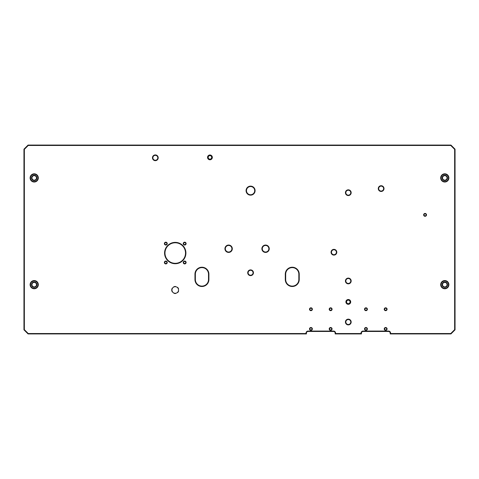 <?xml version="1.0" encoding="UTF-8"?>
<svg xmlns="http://www.w3.org/2000/svg" width="479" height="479" viewBox="0 0 479 479"><rect width="100%" height="100%" fill="white"/><g stroke="black" fill="none" stroke-linecap="round" stroke-linejoin="round"><path stroke-width="0.36" stroke-dasharray="2.4 1.8" d="M171.548 289.999A3.694 3.694 0 0 0 175.248 293.693A3.694 3.694 0 0 0 178.942 289.999A3.694 3.694 0 0 0 175.248 286.304A3.694 3.694 0 0 0 171.548 289.999M178.529 289.999A3.287 3.287 0 0 1 175.248 293.286A3.287 3.287 0 0 1 171.961 289.999A3.287 3.287 0 0 1 175.248 286.717A3.287 3.287 0 0 1 178.529 289.999M164.572 253.05A10.676 10.676 0 0 0 175.248 263.725A10.676 10.676 0 0 0 185.918 253.05A10.676 10.676 0 0 0 175.248 242.374A10.676 10.676 0 0 0 164.572 253.05M185.511 253.05A10.263 10.263 0 0 1 175.248 263.312A10.263 10.263 0 0 1 164.98 253.05A10.263 10.263 0 0 1 175.248 242.787A10.263 10.263 0 0 1 185.511 253.05M261.875 248.739A3.694 3.694 0 0 0 265.57 252.433A3.694 3.694 0 0 0 269.264 248.739A3.694 3.694 0 0 0 265.57 245.044A3.694 3.694 0 0 0 261.875 248.739M268.857 248.739A3.287 3.287 0 0 1 265.57 252.02A3.287 3.287 0 0 1 262.288 248.739A3.287 3.287 0 0 1 265.57 245.452A3.287 3.287 0 0 1 268.857 248.739M224.926 248.739A3.694 3.694 0 0 0 228.621 252.433A3.694 3.694 0 0 0 232.315 248.739A3.694 3.694 0 0 0 228.621 245.044A3.694 3.694 0 0 0 224.926 248.739M231.902 248.739A3.287 3.287 0 0 1 228.621 252.02A3.287 3.287 0 0 1 225.334 248.739A3.287 3.287 0 0 1 228.621 245.452A3.287 3.287 0 0 1 231.902 248.739M183.655 243.613A1.024 1.024 0 0 0 184.678 244.637A1.024 1.024 0 0 0 185.708 243.613A1.024 1.024 0 0 0 184.678 242.59A1.024 1.024 0 0 0 183.655 243.613M183.241 243.613A1.437 1.437 0 0 0 184.678 245.05A1.437 1.437 0 0 0 186.115 243.613A1.437 1.437 0 0 0 184.678 242.176A1.437 1.437 0 0 0 183.241 243.613M183.655 262.486A1.024 1.024 0 0 0 184.678 263.51A1.024 1.024 0 0 0 185.708 262.486A1.024 1.024 0 0 0 184.678 261.456A1.024 1.024 0 0 0 183.655 262.486M183.241 262.486A1.437 1.437 0 0 0 184.678 263.923A1.437 1.437 0 0 0 186.115 262.486A1.437 1.437 0 0 0 184.678 261.049A1.437 1.437 0 0 0 183.241 262.486M164.782 262.486A1.024 1.024 0 0 0 165.812 263.51A1.024 1.024 0 0 0 166.836 262.486A1.024 1.024 0 0 0 165.812 261.456A1.024 1.024 0 0 0 164.782 262.486M164.375 262.486A1.437 1.437 0 0 0 165.812 263.923A1.437 1.437 0 0 0 167.249 262.486A1.437 1.437 0 0 0 165.812 261.049A1.437 1.437 0 0 0 164.375 262.486M164.782 243.613A1.024 1.024 0 0 0 165.812 244.637A1.024 1.024 0 0 0 166.836 243.613A1.024 1.024 0 0 0 165.812 242.59A1.024 1.024 0 0 0 164.782 243.613M164.375 243.613A1.437 1.437 0 0 0 165.812 245.05A1.437 1.437 0 0 0 167.249 243.613A1.437 1.437 0 0 0 165.812 242.176A1.437 1.437 0 0 0 164.375 243.613M364.932 309.236A1.024 1.024 0 0 0 365.956 310.26A1.024 1.024 0 0 0 366.98 309.236A1.024 1.024 0 0 0 365.956 308.207A1.024 1.024 0 0 0 364.932 309.236M364.519 309.236A1.437 1.437 0 0 0 365.956 310.673A1.437 1.437 0 0 0 367.393 309.236A1.437 1.437 0 0 0 365.956 307.799A1.437 1.437 0 0 0 364.519 309.236M384.637 309.236A1.024 1.024 0 0 0 385.661 310.26A1.024 1.024 0 0 0 386.691 309.236A1.024 1.024 0 0 0 385.661 308.207A1.024 1.024 0 0 0 384.637 309.236M384.224 309.236A1.437 1.437 0 0 0 385.661 310.673A1.437 1.437 0 0 0 387.098 309.236A1.437 1.437 0 0 0 385.661 307.799A1.437 1.437 0 0 0 384.224 309.236M384.637 328.941A1.024 1.024 0 0 0 385.661 329.971A1.024 1.024 0 0 0 386.691 328.941A1.024 1.024 0 0 0 385.661 327.917A1.024 1.024 0 0 0 384.637 328.941M384.224 328.941A1.437 1.437 0 0 0 385.661 330.378A1.437 1.437 0 0 0 387.098 328.941A1.437 1.437 0 0 0 385.661 327.504A1.437 1.437 0 0 0 384.224 328.941M364.932 328.941A1.024 1.024 0 0 0 365.956 329.971A1.024 1.024 0 0 0 366.98 328.941A1.024 1.024 0 0 0 365.956 327.917A1.024 1.024 0 0 0 364.932 328.941M364.519 328.941A1.437 1.437 0 0 0 365.956 330.378A1.437 1.437 0 0 0 367.393 328.941A1.437 1.437 0 0 0 365.956 327.504A1.437 1.437 0 0 0 364.519 328.941M309.913 309.236A1.024 1.024 0 0 0 310.937 310.26A1.024 1.024 0 0 0 311.967 309.236A1.024 1.024 0 0 0 310.937 308.207A1.024 1.024 0 0 0 309.913 309.236M309.5 309.236A1.437 1.437 0 0 0 310.937 310.673A1.437 1.437 0 0 0 312.374 309.236A1.437 1.437 0 0 0 310.937 307.799A1.437 1.437 0 0 0 309.5 309.236M329.618 309.236A1.024 1.024 0 0 0 330.648 310.26A1.024 1.024 0 0 0 331.672 309.236A1.024 1.024 0 0 0 330.648 308.207A1.024 1.024 0 0 0 329.618 309.236M329.211 309.236A1.437 1.437 0 0 0 330.648 310.673A1.437 1.437 0 0 0 332.085 309.236A1.437 1.437 0 0 0 330.648 307.799A1.437 1.437 0 0 0 329.211 309.236M329.618 328.941A1.024 1.024 0 0 0 330.648 329.971A1.024 1.024 0 0 0 331.672 328.941A1.024 1.024 0 0 0 330.648 327.917A1.024 1.024 0 0 0 329.618 328.941M329.211 328.941A1.437 1.437 0 0 0 330.648 330.378A1.437 1.437 0 0 0 332.085 328.941A1.437 1.437 0 0 0 330.648 327.504A1.437 1.437 0 0 0 329.211 328.941M309.913 328.941A1.024 1.024 0 0 0 310.937 329.971A1.024 1.024 0 0 0 311.967 328.941A1.024 1.024 0 0 0 310.937 327.917A1.024 1.024 0 0 0 309.913 328.941M309.5 328.941A1.437 1.437 0 0 0 310.937 330.378A1.437 1.437 0 0 0 312.374 328.941A1.437 1.437 0 0 0 310.937 327.504A1.437 1.437 0 0 0 309.5 328.941M424.053 214.867A1.024 1.024 0 0 0 425.077 215.891A1.024 1.024 0 0 0 426.106 214.867A1.024 1.024 0 0 0 425.077 213.838A1.024 1.024 0 0 0 424.053 214.867M423.64 214.867A1.437 1.437 0 0 0 425.077 216.304A1.437 1.437 0 0 0 426.514 214.867A1.437 1.437 0 0 0 425.077 213.43A1.437 1.437 0 0 0 423.64 214.867M208.191 157.387A1.742 1.742 0 0 0 209.94 159.13A1.742 1.742 0 0 0 211.682 157.387A1.742 1.742 0 0 0 209.94 155.639A1.742 1.742 0 0 0 208.191 157.387M207.539 157.387A2.401 2.401 0 0 0 209.94 159.788A2.401 2.401 0 0 0 212.341 157.387A2.401 2.401 0 0 0 209.94 154.986A2.401 2.401 0 0 0 207.539 157.387M346.556 301.908A1.742 1.742 0 0 0 348.299 303.65A1.742 1.742 0 0 0 350.047 301.908A1.742 1.742 0 0 0 348.299 300.159A1.742 1.742 0 0 0 346.556 301.908M345.898 301.908A2.401 2.401 0 0 0 348.299 304.309A2.401 2.401 0 0 0 350.706 301.908A2.401 2.401 0 0 0 348.299 299.507A2.401 2.401 0 0 0 345.898 301.908M246.481 190.642A4.107 4.107 0 0 0 250.583 194.749A4.107 4.107 0 0 0 254.69 190.642A4.107 4.107 0 0 0 250.583 186.535A4.107 4.107 0 0 0 246.481 190.642M152.867 157.795A2.461 2.461 0 0 0 155.334 160.261A2.461 2.461 0 0 0 157.795 157.795A2.461 2.461 0 0 0 155.334 155.334A2.461 2.461 0 0 0 152.867 157.795M248.122 272.755A2.461 2.461 0 0 0 250.583 275.221A2.461 2.461 0 0 0 253.05 272.755A2.461 2.461 0 0 0 250.583 270.294A2.461 2.461 0 0 0 248.122 272.755M345.838 322.026A2.461 2.461 0 0 0 348.299 324.487A2.461 2.461 0 0 0 350.766 322.026A2.461 2.461 0 0 0 348.299 319.559A2.461 2.461 0 0 0 345.838 322.026M345.838 280.969A2.461 2.461 0 0 0 348.299 283.43A2.461 2.461 0 0 0 350.766 280.969A2.461 2.461 0 0 0 348.299 278.503A2.461 2.461 0 0 0 345.838 280.969M331.468 252.229A2.461 2.461 0 0 0 333.929 254.69A2.461 2.461 0 0 0 336.396 252.229A2.461 2.461 0 0 0 333.929 249.763A2.461 2.461 0 0 0 331.468 252.229M345.838 192.696A2.461 2.461 0 0 0 348.299 195.157A2.461 2.461 0 0 0 350.766 192.696A2.461 2.461 0 0 0 348.299 190.229A2.461 2.461 0 0 0 345.838 192.696M378.685 188.588A2.461 2.461 0 0 0 381.146 191.055A2.461 2.461 0 0 0 383.613 188.588A2.461 2.461 0 0 0 381.146 186.127A2.461 2.461 0 0 0 378.685 188.588M441.093 177.913A3.694 3.694 0 0 0 444.787 181.607A3.694 3.694 0 0 0 448.482 177.913A3.694 3.694 0 0 0 444.787 174.218A3.694 3.694 0 0 0 441.093 177.913M442.53 177.913A2.257 2.257 0 0 0 444.787 180.17A2.257 2.257 0 0 0 447.045 177.913A2.257 2.257 0 0 0 444.787 175.655A2.257 2.257 0 0 0 442.53 177.913M442.117 177.913A2.67 2.67 0 0 0 444.787 180.583A2.67 2.67 0 0 0 447.452 177.913A2.67 2.67 0 0 0 444.787 175.248A2.67 2.67 0 0 0 442.117 177.913M441.093 284.664A3.694 3.694 0 0 0 444.787 288.358A3.694 3.694 0 0 0 448.482 284.664A3.694 3.694 0 0 0 444.787 280.969A3.694 3.694 0 0 0 441.093 284.664M442.53 284.664A2.257 2.257 0 0 0 444.787 286.921A2.257 2.257 0 0 0 447.045 284.664A2.257 2.257 0 0 0 444.787 282.406A2.257 2.257 0 0 0 442.53 284.664M442.117 284.664A2.67 2.67 0 0 0 444.787 287.334A2.67 2.67 0 0 0 447.452 284.664A2.67 2.67 0 0 0 444.787 281.993A2.67 2.67 0 0 0 442.117 284.664M30.518 177.913A3.694 3.694 0 0 0 34.213 181.607A3.694 3.694 0 0 0 37.907 177.913A3.694 3.694 0 0 0 34.213 174.218A3.694 3.694 0 0 0 30.518 177.913M31.955 177.913A2.257 2.257 0 0 0 34.213 180.17A2.257 2.257 0 0 0 36.47 177.913A2.257 2.257 0 0 0 34.213 175.655A2.257 2.257 0 0 0 31.955 177.913M31.548 177.913A2.67 2.67 0 0 0 34.213 180.583A2.67 2.67 0 0 0 36.883 177.913A2.67 2.67 0 0 0 34.213 175.248A2.67 2.67 0 0 0 31.548 177.913M30.518 284.664A3.694 3.694 0 0 0 34.213 288.358A3.694 3.694 0 0 0 37.907 284.664A3.694 3.694 0 0 0 34.213 280.969A3.694 3.694 0 0 0 30.518 284.664M31.955 284.664A2.257 2.257 0 0 0 34.213 286.921A2.257 2.257 0 0 0 36.47 284.664A2.257 2.257 0 0 0 34.213 282.406A2.257 2.257 0 0 0 31.955 284.664M31.548 284.664A2.67 2.67 0 0 0 34.213 287.334A2.67 2.67 0 0 0 36.883 284.664A2.67 2.67 0 0 0 34.213 281.993A2.67 2.67 0 0 0 31.548 284.664M335.162 333.929L361.441 333.929L361.441 333.109A1.641 1.641 0 0 1 363.082 331.468L388.535 331.468A1.641 1.641 0 0 1 390.181 333.109L390.181 333.929L450.943 333.929L455.05 329.827L455.05 149.173L450.943 145.071L28.057 145.071L23.95 149.173L23.95 329.827L28.057 333.929L306.422 333.929L306.422 333.109A1.641 1.641 0 0 1 308.063 331.468L333.522 331.468A1.641 1.641 0 0 1 335.162 333.109L335.162 333.929L335.575 333.109A2.054 2.054 0 0 0 333.522 331.055L308.063 331.055A2.054 2.054 0 0 0 306.015 333.109L306.015 333.522L28.225 333.522L24.363 329.654L24.363 149.346L28.225 145.478L450.775 145.478L454.637 149.346L454.637 329.654L450.775 333.522L390.589 333.522L390.589 333.109A2.054 2.054 0 0 0 388.535 331.055L363.082 331.055A2.054 2.054 0 0 0 361.028 333.109L361.028 333.522L335.575 333.522M194.953 274.192L194.953 279.532A6.981 6.981 0 0 0 201.934 286.508A6.981 6.981 0 0 0 208.91 279.532L208.91 274.192A6.981 6.981 0 0 0 201.934 267.216A6.981 6.981 0 0 0 194.953 274.192L195.366 274.192A6.568 6.568 0 0 1 201.934 267.623A6.568 6.568 0 0 1 208.503 274.192L208.503 279.532A6.568 6.568 0 0 1 201.934 286.101A6.568 6.568 0 0 1 195.366 279.532L195.366 274.192M285.28 274.192L285.28 279.532A6.981 6.981 0 0 0 292.256 286.508A6.981 6.981 0 0 0 299.237 279.532L299.237 274.192A6.981 6.981 0 0 0 292.256 267.216A6.981 6.981 0 0 0 285.28 274.192L285.688 274.192A6.568 6.568 0 0 1 292.256 267.623A6.568 6.568 0 0 1 298.83 274.192L298.83 279.532A6.568 6.568 0 0 1 292.256 286.101A6.568 6.568 0 0 1 285.688 279.532L285.688 274.192M306.422 333.929L306.015 333.522M28.225 333.522L28.057 333.929M24.363 329.654L23.95 329.827M24.363 149.346L23.95 149.173M28.225 145.478L28.057 145.071M450.775 145.478L450.943 145.071M454.637 149.346L455.05 149.173M454.637 329.654L455.05 329.827M361.441 333.929L361.028 333.522M450.775 333.522L450.943 333.929M390.589 333.522L390.181 333.929M306.422 333.109L306.015 333.109M308.063 331.468L308.063 331.055M333.522 331.468L333.522 331.055M335.162 333.109L335.575 333.109M361.441 333.109L361.028 333.109M363.082 331.468L363.082 331.055M390.589 333.109L390.181 333.109M388.535 331.468L388.535 331.055M208.503 274.192L208.91 274.192M194.953 279.532L195.366 279.532M208.503 279.532L208.91 279.532M298.83 274.192L299.237 274.192M285.28 279.532L285.688 279.532M298.83 279.532L299.237 279.532"/><path stroke-width="0.72" d="M351.173 322.026A2.874 2.874 0 0 1 348.299 324.9A2.874 2.874 0 0 1 345.425 322.026A2.874 2.874 0 0 1 348.299 319.152A2.874 2.874 0 0 1 351.173 322.026M345.838 322.026A2.461 2.461 0 0 0 348.299 324.487A2.461 2.461 0 0 0 350.766 322.026A2.461 2.461 0 0 0 348.299 319.559A2.461 2.461 0 0 0 345.838 322.026M351.173 280.969A2.874 2.874 0 0 1 348.299 283.843A2.874 2.874 0 0 1 345.425 280.969A2.874 2.874 0 0 1 348.299 278.095A2.874 2.874 0 0 1 351.173 280.969M345.838 280.969A2.461 2.461 0 0 0 348.299 283.43A2.461 2.461 0 0 0 350.766 280.969A2.461 2.461 0 0 0 348.299 278.503A2.461 2.461 0 0 0 345.838 280.969M336.803 252.229A2.874 2.874 0 0 1 333.929 255.103A2.874 2.874 0 0 1 331.055 252.229A2.874 2.874 0 0 1 333.929 249.355A2.874 2.874 0 0 1 336.803 252.229M331.468 252.229A2.461 2.461 0 0 0 333.929 254.69A2.461 2.461 0 0 0 336.396 252.229A2.461 2.461 0 0 0 333.929 249.763A2.461 2.461 0 0 0 331.468 252.229M384.02 188.588A2.874 2.874 0 0 1 381.146 191.462A2.874 2.874 0 0 1 378.272 188.588A2.874 2.874 0 0 1 381.146 185.714A2.874 2.874 0 0 1 384.02 188.588M378.685 188.588A2.461 2.461 0 0 0 381.146 191.055A2.461 2.461 0 0 0 383.613 188.588A2.461 2.461 0 0 0 381.146 186.127A2.461 2.461 0 0 0 378.685 188.588M351.173 192.696A2.874 2.874 0 0 1 348.299 195.57A2.874 2.874 0 0 1 345.425 192.696A2.874 2.874 0 0 1 348.299 189.822A2.874 2.874 0 0 1 351.173 192.696M345.838 192.696A2.461 2.461 0 0 0 348.299 195.157A2.461 2.461 0 0 0 350.766 192.696A2.461 2.461 0 0 0 348.299 190.229A2.461 2.461 0 0 0 345.838 192.696M253.457 272.755A2.874 2.874 0 0 1 250.583 275.629A2.874 2.874 0 0 1 247.709 272.755A2.874 2.874 0 0 1 250.583 269.881A2.874 2.874 0 0 1 253.457 272.755M248.122 272.755A2.461 2.461 0 0 0 250.583 275.221A2.461 2.461 0 0 0 253.05 272.755A2.461 2.461 0 0 0 250.583 270.294A2.461 2.461 0 0 0 248.122 272.755M255.103 190.642A4.515 4.515 0 0 1 250.583 195.157A4.515 4.515 0 0 1 246.068 190.642A4.515 4.515 0 0 1 250.583 186.127A4.515 4.515 0 0 1 255.103 190.642M246.481 190.642A4.107 4.107 0 0 0 250.583 194.749A4.107 4.107 0 0 0 254.69 190.642A4.107 4.107 0 0 0 250.583 186.535A4.107 4.107 0 0 0 246.481 190.642M158.208 157.795A2.874 2.874 0 0 1 155.334 160.669A2.874 2.874 0 0 1 152.46 157.795A2.874 2.874 0 0 1 155.334 154.921A2.874 2.874 0 0 1 158.208 157.795M152.867 157.795A2.461 2.461 0 0 0 155.334 160.261A2.461 2.461 0 0 0 157.795 157.795A2.461 2.461 0 0 0 155.334 155.334A2.461 2.461 0 0 0 152.867 157.795M185.918 253.05A10.676 10.676 0 0 1 175.248 263.725A10.676 10.676 0 0 1 164.572 253.05A10.676 10.676 0 0 1 175.248 242.374A10.676 10.676 0 0 1 185.918 253.05M164.98 253.05A10.263 10.263 0 0 0 175.248 263.312A10.263 10.263 0 0 0 185.511 253.05A10.263 10.263 0 0 0 175.248 242.787A10.263 10.263 0 0 0 164.98 253.05M269.264 248.739A3.694 3.694 0 0 1 265.57 252.433A3.694 3.694 0 0 1 261.875 248.739A3.694 3.694 0 0 1 265.57 245.044A3.694 3.694 0 0 1 269.264 248.739M262.288 248.739A3.287 3.287 0 0 0 265.57 252.02A3.287 3.287 0 0 0 268.857 248.739A3.287 3.287 0 0 0 265.57 245.452A3.287 3.287 0 0 0 262.288 248.739M232.315 248.739A3.694 3.694 0 0 1 228.621 252.433A3.694 3.694 0 0 1 224.926 248.739A3.694 3.694 0 0 1 228.621 245.044A3.694 3.694 0 0 1 232.315 248.739M225.334 248.739A3.287 3.287 0 0 0 228.621 252.02A3.287 3.287 0 0 0 231.902 248.739A3.287 3.287 0 0 0 228.621 245.452A3.287 3.287 0 0 0 225.334 248.739M183.241 243.613A1.437 1.437 0 0 0 184.678 245.05A1.437 1.437 0 0 0 186.115 243.613A1.437 1.437 0 0 0 184.678 242.176A1.437 1.437 0 0 0 183.241 243.613M183.655 243.613A1.024 1.024 0 0 0 184.678 244.637A1.024 1.024 0 0 0 185.708 243.613A1.024 1.024 0 0 0 184.678 242.59A1.024 1.024 0 0 0 183.655 243.613M183.241 262.486A1.437 1.437 0 0 0 184.678 263.923A1.437 1.437 0 0 0 186.115 262.486A1.437 1.437 0 0 0 184.678 261.049A1.437 1.437 0 0 0 183.241 262.486M183.655 262.486A1.024 1.024 0 0 0 184.678 263.51A1.024 1.024 0 0 0 185.708 262.486A1.024 1.024 0 0 0 184.678 261.456A1.024 1.024 0 0 0 183.655 262.486M164.375 262.486A1.437 1.437 0 0 0 165.812 263.923A1.437 1.437 0 0 0 167.249 262.486A1.437 1.437 0 0 0 165.812 261.049A1.437 1.437 0 0 0 164.375 262.486M164.782 262.486A1.024 1.024 0 0 0 165.812 263.51A1.024 1.024 0 0 0 166.836 262.486A1.024 1.024 0 0 0 165.812 261.456A1.024 1.024 0 0 0 164.782 262.486M164.375 243.613A1.437 1.437 0 0 0 165.812 245.05A1.437 1.437 0 0 0 167.249 243.613A1.437 1.437 0 0 0 165.812 242.176A1.437 1.437 0 0 0 164.375 243.613M164.782 243.613A1.024 1.024 0 0 0 165.812 244.637A1.024 1.024 0 0 0 166.836 243.613A1.024 1.024 0 0 0 165.812 242.59A1.024 1.024 0 0 0 164.782 243.613M364.519 309.236A1.437 1.437 0 0 0 365.956 310.673A1.437 1.437 0 0 0 367.393 309.236A1.437 1.437 0 0 0 365.956 307.799A1.437 1.437 0 0 0 364.519 309.236M364.932 309.236A1.024 1.024 0 0 0 365.956 310.26A1.024 1.024 0 0 0 366.98 309.236A1.024 1.024 0 0 0 365.956 308.207A1.024 1.024 0 0 0 364.932 309.236M384.224 309.236A1.437 1.437 0 0 0 385.661 310.673A1.437 1.437 0 0 0 387.098 309.236A1.437 1.437 0 0 0 385.661 307.799A1.437 1.437 0 0 0 384.224 309.236M384.637 309.236A1.024 1.024 0 0 0 385.661 310.26A1.024 1.024 0 0 0 386.691 309.236A1.024 1.024 0 0 0 385.661 308.207A1.024 1.024 0 0 0 384.637 309.236M384.224 328.941A1.437 1.437 0 0 0 385.661 330.378A1.437 1.437 0 0 0 387.098 328.941A1.437 1.437 0 0 0 385.661 327.504A1.437 1.437 0 0 0 384.224 328.941M384.637 328.941A1.024 1.024 0 0 0 385.661 329.971A1.024 1.024 0 0 0 386.691 328.941A1.024 1.024 0 0 0 385.661 327.917A1.024 1.024 0 0 0 384.637 328.941M364.519 328.941A1.437 1.437 0 0 0 365.956 330.378A1.437 1.437 0 0 0 367.393 328.941A1.437 1.437 0 0 0 365.956 327.504A1.437 1.437 0 0 0 364.519 328.941M364.932 328.941A1.024 1.024 0 0 0 365.956 329.971A1.024 1.024 0 0 0 366.98 328.941A1.024 1.024 0 0 0 365.956 327.917A1.024 1.024 0 0 0 364.932 328.941M309.5 309.236A1.437 1.437 0 0 0 310.937 310.673A1.437 1.437 0 0 0 312.374 309.236A1.437 1.437 0 0 0 310.937 307.799A1.437 1.437 0 0 0 309.5 309.236M309.913 309.236A1.024 1.024 0 0 0 310.937 310.26A1.024 1.024 0 0 0 311.967 309.236A1.024 1.024 0 0 0 310.937 308.207A1.024 1.024 0 0 0 309.913 309.236M329.211 309.236A1.437 1.437 0 0 0 330.648 310.673A1.437 1.437 0 0 0 332.085 309.236A1.437 1.437 0 0 0 330.648 307.799A1.437 1.437 0 0 0 329.211 309.236M329.618 309.236A1.024 1.024 0 0 0 330.648 310.26A1.024 1.024 0 0 0 331.672 309.236A1.024 1.024 0 0 0 330.648 308.207A1.024 1.024 0 0 0 329.618 309.236M329.211 328.941A1.437 1.437 0 0 0 330.648 330.378A1.437 1.437 0 0 0 332.085 328.941A1.437 1.437 0 0 0 330.648 327.504A1.437 1.437 0 0 0 329.211 328.941M329.618 328.941A1.024 1.024 0 0 0 330.648 329.971A1.024 1.024 0 0 0 331.672 328.941A1.024 1.024 0 0 0 330.648 327.917A1.024 1.024 0 0 0 329.618 328.941M309.5 328.941A1.437 1.437 0 0 0 310.937 330.378A1.437 1.437 0 0 0 312.374 328.941A1.437 1.437 0 0 0 310.937 327.504A1.437 1.437 0 0 0 309.5 328.941M309.913 328.941A1.024 1.024 0 0 0 310.937 329.971A1.024 1.024 0 0 0 311.967 328.941A1.024 1.024 0 0 0 310.937 327.917A1.024 1.024 0 0 0 309.913 328.941M423.64 214.867A1.437 1.437 0 0 0 425.077 216.304A1.437 1.437 0 0 0 426.514 214.867A1.437 1.437 0 0 0 425.077 213.43A1.437 1.437 0 0 0 423.64 214.867M424.053 214.867A1.024 1.024 0 0 0 425.077 215.891A1.024 1.024 0 0 0 426.106 214.867A1.024 1.024 0 0 0 425.077 213.838A1.024 1.024 0 0 0 424.053 214.867M207.539 157.387A2.401 2.401 0 0 0 209.94 159.788A2.401 2.401 0 0 0 212.341 157.387A2.401 2.401 0 0 0 209.94 154.986A2.401 2.401 0 0 0 207.539 157.387M208.191 157.387A1.742 1.742 0 0 0 209.94 159.13A1.742 1.742 0 0 0 211.682 157.387A1.742 1.742 0 0 0 209.94 155.639A1.742 1.742 0 0 0 208.191 157.387M345.898 301.908A2.401 2.401 0 0 0 348.299 304.309A2.401 2.401 0 0 0 350.706 301.908A2.401 2.401 0 0 0 348.299 299.507A2.401 2.401 0 0 0 345.898 301.908M346.556 301.908A1.742 1.742 0 0 0 348.299 303.65A1.742 1.742 0 0 0 350.047 301.908A1.742 1.742 0 0 0 348.299 300.159A1.742 1.742 0 0 0 346.556 301.908M178.529 289.999A3.287 3.287 0 0 1 175.248 293.286A3.287 3.287 0 0 1 171.961 289.999A3.287 3.287 0 0 1 175.248 286.717A3.287 3.287 0 0 1 178.529 289.999M440.68 177.913A4.107 4.107 0 0 0 444.787 182.02A4.107 4.107 0 0 0 448.889 177.913A4.107 4.107 0 0 0 444.787 173.811A4.107 4.107 0 0 0 440.68 177.913M441.093 177.913A3.694 3.694 0 0 0 444.787 181.607A3.694 3.694 0 0 0 448.482 177.913A3.694 3.694 0 0 0 444.787 174.218A3.694 3.694 0 0 0 441.093 177.913M442.117 177.913A2.67 2.67 0 0 0 444.787 180.583A2.67 2.67 0 0 0 447.452 177.913A2.67 2.67 0 0 0 444.787 175.248A2.67 2.67 0 0 0 442.117 177.913M442.53 177.913A2.257 2.257 0 0 0 444.787 180.17A2.257 2.257 0 0 0 447.045 177.913A2.257 2.257 0 0 0 444.787 175.655A2.257 2.257 0 0 0 442.53 177.913M440.68 284.664A4.107 4.107 0 0 0 444.787 288.771A4.107 4.107 0 0 0 448.889 284.664A4.107 4.107 0 0 0 444.787 280.556A4.107 4.107 0 0 0 440.68 284.664M441.093 284.664A3.694 3.694 0 0 0 444.787 288.358A3.694 3.694 0 0 0 448.482 284.664A3.694 3.694 0 0 0 444.787 280.969A3.694 3.694 0 0 0 441.093 284.664M442.117 284.664A2.67 2.67 0 0 0 444.787 287.334A2.67 2.67 0 0 0 447.452 284.664A2.67 2.67 0 0 0 444.787 281.993A2.67 2.67 0 0 0 442.117 284.664M442.53 284.664A2.257 2.257 0 0 0 444.787 286.921A2.257 2.257 0 0 0 447.045 284.664A2.257 2.257 0 0 0 444.787 282.406A2.257 2.257 0 0 0 442.53 284.664M30.111 177.913A4.107 4.107 0 0 0 34.213 182.02A4.107 4.107 0 0 0 38.32 177.913A4.107 4.107 0 0 0 34.213 173.811A4.107 4.107 0 0 0 30.111 177.913M30.518 177.913A3.694 3.694 0 0 0 34.213 181.607A3.694 3.694 0 0 0 37.907 177.913A3.694 3.694 0 0 0 34.213 174.218A3.694 3.694 0 0 0 30.518 177.913M31.548 177.913A2.67 2.67 0 0 0 34.213 180.583A2.67 2.67 0 0 0 36.883 177.913A2.67 2.67 0 0 0 34.213 175.248A2.67 2.67 0 0 0 31.548 177.913M31.955 177.913A2.257 2.257 0 0 0 34.213 180.17A2.257 2.257 0 0 0 36.47 177.913A2.257 2.257 0 0 0 34.213 175.655A2.257 2.257 0 0 0 31.955 177.913M30.111 284.664A4.107 4.107 0 0 0 34.213 288.771A4.107 4.107 0 0 0 38.32 284.664A4.107 4.107 0 0 0 34.213 280.556A4.107 4.107 0 0 0 30.111 284.664M30.518 284.664A3.694 3.694 0 0 0 34.213 288.358A3.694 3.694 0 0 0 37.907 284.664A3.694 3.694 0 0 0 34.213 280.969A3.694 3.694 0 0 0 30.518 284.664M31.548 284.664A2.67 2.67 0 0 0 34.213 287.334A2.67 2.67 0 0 0 36.883 284.664A2.67 2.67 0 0 0 34.213 281.993A2.67 2.67 0 0 0 31.548 284.664M31.955 284.664A2.257 2.257 0 0 0 34.213 286.921A2.257 2.257 0 0 0 36.47 284.664A2.257 2.257 0 0 0 34.213 282.406A2.257 2.257 0 0 0 31.955 284.664M333.522 331.055A2.054 2.054 0 0 1 335.575 333.109L335.575 333.522L361.028 333.522L361.028 333.109A2.054 2.054 0 0 1 363.082 331.055L388.535 331.055A2.054 2.054 0 0 1 390.589 333.109L390.589 333.522L450.775 333.522L454.637 329.654L454.637 149.346L450.775 145.478L28.225 145.478L24.363 149.346L24.363 329.654L28.225 333.522L306.015 333.522L306.015 333.109A2.054 2.054 0 0 1 308.063 331.055L333.522 331.055L333.522 331.468L308.063 331.468A1.641 1.641 0 0 0 306.422 333.109L306.422 333.929L28.057 333.929L23.95 329.827L23.95 149.173L28.057 145.071L450.943 145.071L455.05 149.173L455.05 329.827L450.943 333.929L390.181 333.929L390.181 333.109A1.641 1.641 0 0 0 388.535 331.468L363.082 331.468A1.641 1.641 0 0 0 361.441 333.109L361.441 333.929L335.162 333.929L335.162 333.109A1.641 1.641 0 0 0 333.522 331.468M208.91 274.192L208.91 279.532A6.981 6.981 0 0 1 201.934 286.508A6.981 6.981 0 0 1 194.953 279.532L194.953 274.192A6.981 6.981 0 0 1 201.934 267.216A6.981 6.981 0 0 1 208.91 274.192L208.503 274.192A6.568 6.568 0 0 0 201.934 267.623A6.568 6.568 0 0 0 195.366 274.192L195.366 279.532A6.568 6.568 0 0 0 201.934 286.101A6.568 6.568 0 0 0 208.503 279.532L208.503 274.192M299.237 274.192L299.237 279.532A6.981 6.981 0 0 1 292.256 286.508A6.981 6.981 0 0 1 285.28 279.532L285.28 274.192A6.981 6.981 0 0 1 292.256 267.216A6.981 6.981 0 0 1 299.237 274.192L298.83 274.192A6.568 6.568 0 0 0 292.256 267.623A6.568 6.568 0 0 0 285.688 274.192L285.688 279.532A6.568 6.568 0 0 0 292.256 286.101A6.568 6.568 0 0 0 298.83 279.532L298.83 274.192M450.775 145.478L450.943 145.071M455.05 149.173L454.637 149.346M455.05 329.827L454.637 329.654M28.225 145.478L28.057 145.071M450.943 333.929L450.775 333.522M24.363 149.346L23.95 149.173M390.181 333.929L390.589 333.522M24.363 329.654L23.95 329.827M28.225 333.522L28.057 333.929M306.015 333.522L306.422 333.929M361.441 333.929L361.028 333.522M335.162 333.929L335.575 333.522M390.181 333.109L390.589 333.109M388.535 331.468L388.535 331.055M363.082 331.468L363.082 331.055M306.015 333.109L306.422 333.109M361.441 333.109L361.028 333.109M308.063 331.055L308.063 331.468M335.575 333.109L335.162 333.109M195.366 274.192L194.953 274.192M195.366 279.532L194.953 279.532M208.91 279.532L208.503 279.532M285.688 274.192L285.28 274.192M285.688 279.532L285.28 279.532M299.237 279.532L298.83 279.532"/></g></svg>
